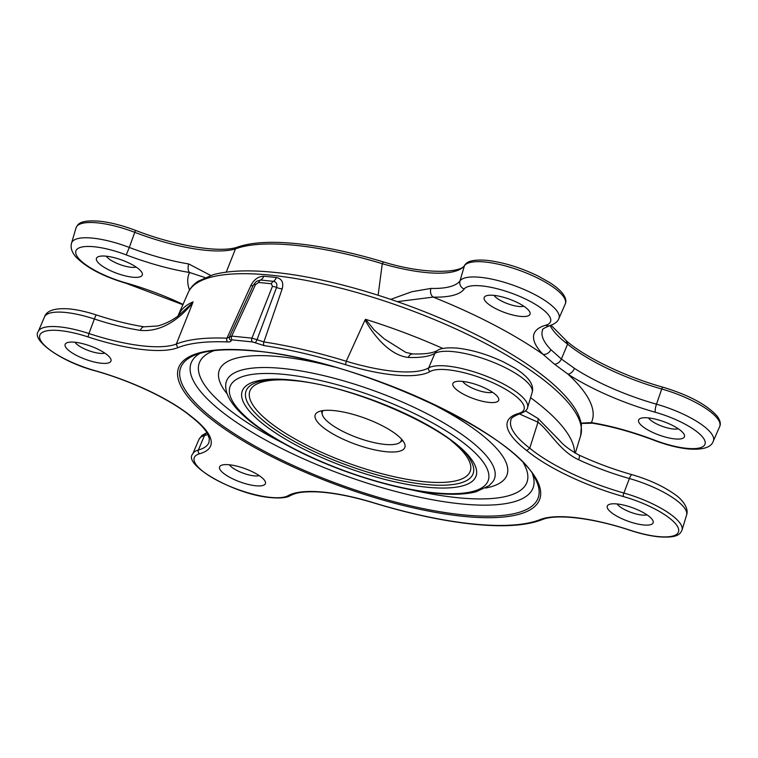 <?xml version="1.0" encoding="UTF-8"?>
<svg xmlns="http://www.w3.org/2000/svg" width="758" height="758" viewBox="0 0 758 758"><rect width="100%" height="100%" fill="white"/><g stroke="black" fill="none" stroke-linecap="round" stroke-linejoin="round"><path stroke-width="1.14" d="M323.192 410.561A42.003 12.213 -160 0 0 322.245 414.332A42.003 12.213 -160 0 0 336.315 427.796A42.003 12.213 -160 0 0 399.779 442.549A42.003 12.213 -160 0 0 401.475 439.053M322.245 414.332L321.629 411.727A43.5 12.649 20 0 1 321.496 410.845M402.583 440.36A43.5 12.649 20 0 1 401.92 440.948L399.779 442.549M565.231 304.053C566.614 301.258 565.762 297.742 562.654 293.498C559.84 289.954 555.557 286.334 549.806 282.63L538 275.988C520.433 267.517 503.454 262.306 487.053 260.364C467.771 258.819 466.056 263.803 464.834 264.893A2.71 2.587 -143.8 0 0 464.455 265.66L459.992 280.867A53.003 15.406 20 0 1 517.003 286.619A53.003 15.406 20 0 1 558.883 318.54L565.231 304.053A54.017 15.7 -160 0 0 540.89 279.73A54.017 15.7 -160 0 0 485.262 262.041A54.017 15.7 -160 0 0 464.455 265.66A101.79 29.59 20 0 1 382.259 263.727L382.269 263.68A189.547 55.107 -160 0 0 295.061 245.298A189.547 55.107 -160 0 0 235.492 248.851L237.027 247.279C219.782 253.077 175.979 246.094 135.474 230.356L129.305 247.449A102.794 29.884 -160 0 0 188.733 263.955L210.667 275.438M235.492 248.851L235.473 248.899A101.79 29.59 20 0 1 134.858 232.355A54.017 15.7 -160 0 0 97.536 222.861A54.017 15.7 -160 0 0 76.008 227.931C77.903 223.904 80.083 219.82 99.336 221.184C110.355 222.369 122.408 225.429 135.474 230.356M382.269 263.68L383.463 262.06M581.083 423.154L591.354 422.594A109.559 31.845 20 0 1 654.685 440.19A46.247 13.445 -160 0 0 686.634 448.319A46.247 13.445 -160 0 0 702.154 436.542A46.247 13.445 -160 0 0 655.319 412.267A109.559 31.845 20 0 1 567.913 374.101L554.524 364.219L542.984 354.327A6.775 5.571 -44 0 0 550.867 349.646L561.375 359.008L567.657 343.98L566.453 341.327M674.772 438.901A24.389 7.087 20 0 1 646.925 429.388A24.389 7.087 20 0 1 640.434 418.425A24.389 7.087 20 0 1 648.298 417.895A24.389 7.087 20 0 1 684.104 434.325A24.389 7.087 20 0 1 674.772 438.901M648.488 417.914A16.932 4.927 -160 0 0 673.161 428.99A16.932 4.927 -160 0 0 678.258 428.753M520.339 316.37A24.389 7.087 20 0 1 492.492 306.857A24.389 7.087 20 0 1 486.001 295.895A24.389 7.087 20 0 1 493.865 295.364A24.389 7.087 20 0 1 529.671 311.784A24.389 7.087 20 0 1 520.339 316.37M494.055 295.383A16.932 4.927 -160 0 0 518.728 306.459A16.932 4.927 -160 0 0 523.825 306.223M132.612 277.191A24.389 7.087 20 0 1 104.765 267.678A24.389 7.087 20 0 1 98.284 256.716A24.389 7.087 20 0 1 106.139 256.185A24.389 7.087 20 0 1 141.945 272.605A24.389 7.087 20 0 1 132.612 277.191M106.328 256.204A16.932 4.927 -160 0 0 131.001 267.28A16.932 4.927 -160 0 0 136.108 267.043M382.259 263.727L378.128 295.194M226.225 272.131L235.473 248.899M390.796 299.344L411.964 291.697L430.914 288.428A6.775 4.899 91.5 0 0 433.188 297.108L397.438 301.627M554.524 364.219C557.518 363.963 559.802 362.229 561.375 359.008L574.479 368.379A102.794 29.884 -160 0 0 656.485 404.194A53.003 15.406 20 0 1 713.316 441.071L719.664 426.583A54.017 15.7 -160 0 0 661.753 388.996A101.79 29.59 20 0 1 567.6 344.132A101.79 29.59 20 0 1 550.119 325.58M204.954 277.561L189.557 272.492A109.559 31.845 20 0 1 126.226 254.896A46.247 13.445 -160 0 0 75.677 252.187A46.247 13.445 -160 0 0 125.591 282.819A109.559 31.845 20 0 1 183.152 304.46M574.479 368.379A6.775 4.036 -57 0 1 567.913 374.101A214.542 62.364 20 0 1 591.354 422.594A6.775 3.544 99.3 0 0 592.481 423.191L581.149 423.457M188.733 263.955A6.775 3.544 99.3 0 0 189.557 272.492A214.542 62.364 20 0 0 189.5 290.049M663.06 387.357A2.71 0.635 105.8 0 0 662.909 387.186C626.174 376.953 587.062 358.288 567.268 341.659L551.047 325.277M236.903 247.326C250.907 242.276 270.89 241.063 296.842 243.669C322.946 246.369 351.778 252.442 383.34 261.898L383.34 261.898C425.494 275.088 462.626 272.785 464.834 264.893M254.991 342.701L252.461 341.934L232.204 339.887L231.124 340.285C231.332 341.46 230.195 342.01 227.713 341.943A209.852 61.01 -160 0 0 177.723 347.742L176.273 344.189L192.826 302.622C179.712 319.127 161.179 332.392 140.344 330.365A102.624 29.837 20 0 1 94.352 318.995A53.183 15.463 -160 0 0 65.51 312.457A53.183 15.463 -160 0 0 44.495 316.948C46.655 310.467 55.069 307.805 69.745 308.951C77.885 309.804 86.753 311.813 96.361 314.958A6.775 0.682 108.2 0 0 94.352 318.995L88.961 333.539A101.762 29.581 -160 0 0 144.153 346.046A101.762 29.581 -160 0 0 176.32 344.066A212.562 61.796 20 0 1 226.945 338.201L250.775 285.681C253.996 279.465 258.355 276.319 263.831 276.244L276.329 277.504C281.843 278.688 283.795 282.469 282.184 288.855L263.888 341.934A212.562 61.796 20 0 1 346.254 361.244L345.515 364.693A209.852 61.01 -160 0 0 264.182 345.62L254.991 342.701A2.71 0.834 -64.4 0 0 257.019 339.688L263.888 341.934A2.71 1.478 -81.4 0 0 264.182 345.62M510.911 420.188A101.762 29.581 -160 0 0 510.864 420.349A101.762 29.581 -160 0 0 529.757 448.177A101.762 29.581 -160 0 0 623.881 493.032L629.386 478.525A102.624 29.837 20 0 1 578.686 459.765C560.01 451.38 549.474 430.923 537.99 422.225L529.709 448.3L526.725 450.527A104.462 30.367 20 0 1 518.586 413.451A51.336 14.923 -160 0 0 495.495 383.984A51.336 14.923 -160 0 0 430.165 371.505A104.462 30.367 20 0 1 394.056 374.973A104.462 30.367 20 0 1 345.515 364.693M532.154 392.492L527.577 407.596A54.045 15.71 20 0 0 487.782 376.764A54.045 15.71 20 0 0 428.696 367.867L434.855 353.399A6.775 6.291 -119.7 0 1 437.394 350.518C440.569 348.178 447.258 347.382 457.472 348.13C472.206 349.855 487.517 354.441 503.388 361.888L514.284 367.782C520.149 371.335 524.716 374.992 527.994 378.735C532.04 383.482 533.424 388.068 532.154 392.492A53.183 15.463 -160 0 0 507.254 368.663A53.183 15.463 -160 0 0 453.237 351.636A53.183 15.463 -160 0 0 434.855 353.399A102.624 29.837 20 0 1 408.287 357.435C391.64 355.673 375.788 338.94 365.015 320.018L346.254 361.234A101.762 29.581 -160 0 0 393.525 371.24A101.762 29.581 -160 0 0 428.696 367.867A2.71 2.52 60.3 0 0 430.165 371.505M489.014 402.413A24.389 7.087 20 0 1 461.177 392.9A24.389 7.087 20 0 1 454.686 381.947A24.389 7.087 20 0 1 462.541 381.407A24.389 7.087 20 0 1 498.347 397.836A24.389 7.087 20 0 1 489.014 402.413M462.74 381.435A16.932 4.927 -160 0 0 487.413 392.511A16.932 4.927 -160 0 0 492.51 392.265M101.297 363.234A24.389 7.087 20 0 1 73.45 353.721A24.389 7.087 20 0 1 66.96 342.768A24.389 7.087 20 0 1 74.815 342.228A24.389 7.087 20 0 1 110.621 358.657A24.389 7.087 20 0 1 101.297 363.234M75.014 342.256A16.932 4.927 -160 0 0 99.686 353.332A16.932 4.927 -160 0 0 104.784 353.086M643.447 524.953A24.389 7.087 20 0 1 615.61 515.44A24.389 7.087 20 0 1 609.119 504.477A24.389 7.087 20 0 1 616.974 503.947A24.389 7.087 20 0 1 652.78 520.367A24.389 7.087 20 0 1 643.447 524.953M617.173 503.966A16.932 4.927 -160 0 0 641.846 515.042A16.932 4.927 -160 0 0 646.944 514.805M255.721 485.774A24.389 7.087 20 0 1 227.883 476.261A24.389 7.087 20 0 1 221.393 465.298A24.389 7.087 20 0 1 229.248 464.768A24.389 7.087 20 0 1 265.054 481.188A24.389 7.087 20 0 1 255.721 485.774M229.447 464.787A16.932 4.927 -160 0 0 254.119 475.863A16.932 4.927 -160 0 0 259.217 475.626M623.313 496.537A2.71 0.635 105.8 0 1 623.834 493.155A2.71 0.635 105.8 0 1 623.881 493.032A54.045 15.71 20 0 1 682.01 530.126C680.153 534.125 677.699 538.199 658.693 536.816C650.089 535.915 640.624 533.774 630.277 530.382C593.012 517.875 556.438 513.716 542.406 519.533L542.453 519.514C526.791 525.692 503.862 527.265 473.655 524.233C443.259 521.087 409.661 513.886 372.851 502.639L372.756 502.488A209.852 61.01 -160 0 0 473.049 523.977A209.852 61.01 -160 0 0 540.549 519.438A104.462 30.367 20 0 1 630.239 530.249A51.336 14.923 -160 0 0 658.077 536.56A51.336 14.923 -160 0 0 675.312 523.484A51.336 14.923 -160 0 0 623.313 496.537A104.462 30.367 20 0 1 526.725 450.527M365.015 320.018L365.536 319.308L374.101 329.891L384.315 338.902L405.843 352.423L412.693 353.948A6.775 4.804 -87.8 0 0 408.287 357.435M347.988 413.053A47.688 13.862 20 0 1 405.037 445.297A47.688 13.862 20 0 1 385.907 451.692A47.688 13.862 20 0 1 334.269 434.704A47.688 13.862 20 0 1 316.446 413.053A47.688 13.862 20 0 1 323.278 410.552L323.552 410.523A47.688 13.862 20 0 1 347.524 412.939L347.988 413.053M188.088 292.825C190.125 288.192 193.442 284.354 198.028 281.303L213.093 274.728C228.49 270.578 248.814 269.791 274.055 272.349C341.242 278.669 438.579 311.415 503.52 349.476C537.157 368.985 560.361 387.745 573.124 405.767C577.785 412.447 580.562 418.956 581.443 425.304L580.637 435.708A208.895 60.725 -160 0 0 482.912 342.085A208.895 60.725 -160 0 0 270.663 275.163A208.895 60.725 -160 0 0 188.088 292.825L177.874 316.162L192.826 302.622M255.455 284.667L231.692 336.097L251.95 338.144L272.425 286.382L271.364 283.738L258.601 282.45L255.455 284.667A5.42 1.762 24.8 0 0 253.324 285.112L256.403 281.37L260.562 280.043L273.411 281.341C276.405 281.967 277.456 284.023 276.547 287.49L257.019 339.688L251.95 338.144A2.71 1.706 -84.2 0 0 252.461 341.934M231.124 340.285A2.71 2.549 166.4 0 1 229.38 338.485L229.56 336.543L253.324 285.112A5.42 1.762 24.8 0 0 253.314 285.141L256.403 281.37M227.713 341.943A2.71 1.914 -87.6 0 1 226.945 338.201L231.692 336.097A2.71 1.706 -84.2 0 0 232.204 339.887M263.831 276.244A8.13 5.401 96.4 0 1 260.562 280.043A5.42 3.383 94.7 0 0 258.601 282.45M276.329 277.504A8.13 4.813 95.2 0 1 273.411 281.341A5.42 3.439 96.8 0 0 271.364 283.738M282.184 288.855A8.13 2.956 -161.4 0 1 276.547 287.49A5.42 1.999 -158.4 0 0 272.425 286.382M525.465 410.902L538.095 418.53L537.99 422.225L519.315 413.887M538.095 418.53L559.755 440.692C563.725 445.401 570.139 450.195 578.979 455.056A6.775 1.819 -65.1 0 1 578.686 459.765M96.361 314.958C113.406 320.549 129.381 324.5 144.285 326.821L144.285 326.821A6.775 3.657 98.8 0 0 140.344 330.365M542.406 519.533L540.549 519.438M191.547 416.654L190.722 416.322C170.938 399.712 131.835 381.047 95.101 370.814A2.71 0.635 105.8 0 1 94.958 370.643A104.462 30.367 20 0 1 191.547 416.654A104.462 30.367 20 0 1 199.676 453.729A51.336 14.923 -160 0 0 210.345 476.507A51.336 14.923 -160 0 0 270.35 497.381A51.336 14.923 -160 0 0 288.097 495.675A104.462 30.367 20 0 1 372.756 502.488M719.664 426.583C721.038 423.817 720.195 420.32 717.134 416.104C706.721 404.601 688.643 394.965 662.909 387.186A2.71 0.635 105.8 0 0 661.81 388.845A2.71 0.635 105.8 0 0 661.753 388.996L656.485 404.194A6.775 1.592 -74.2 0 0 655.319 412.267M654.685 440.19L654.486 440.436C666.576 444.993 677.804 447.845 688.169 448.963C702.95 450.062 711.336 447.428 713.316 441.071M433.188 297.108A214.542 62.364 20 0 1 542.984 354.327A109.559 31.845 20 0 1 545.665 325.267A46.247 13.445 -160 0 0 521.656 297.25A46.247 13.445 -160 0 0 464.18 289.044A109.559 31.845 20 0 1 433.188 297.108M545.665 325.267A6.775 6.007 74.3 0 0 549.711 325.694C544.045 328.062 541.714 329.446 542.709 329.825A102.794 29.884 -160 0 0 550.867 349.646M430.914 288.428A102.794 29.884 -160 0 0 459.992 280.867A6.775 6.462 36.2 0 0 464.18 289.044M183.029 304.763L125.961 283.246C103.135 276.481 86.393 267.659 75.762 256.791C71.726 252.063 70.333 247.506 71.555 243.11A53.003 15.406 20 0 1 129.305 247.449L126.226 254.896M207.891 434.4A102.624 29.837 20 0 1 204.461 435.585A53.183 15.463 -160 0 0 198.928 439.479L192.731 453.985A54.045 15.71 20 0 1 198.359 450.034A2.71 2.407 74.3 0 0 199.676 453.729M206.953 432.723A6.775 6.007 -105.7 0 0 204.461 435.585L198.359 450.034A101.762 29.581 -160 0 0 208.952 442.587A101.762 29.581 -160 0 0 209.009 442.435M177.723 347.742A104.462 30.367 20 0 1 144.693 349.77A104.462 30.367 20 0 1 88.032 336.931L88.961 333.539A54.045 15.71 20 0 0 38.298 331.454C31.125 339.878 60.858 361.718 95.101 370.814M254.84 350.831A192.153 55.855 20 0 1 507.756 448.613A192.153 55.855 20 0 1 463.432 516.35A192.153 55.855 20 0 1 210.516 418.577A192.153 55.855 20 0 1 254.84 350.831M462.655 514.805A190.23 55.306 -160 0 0 535.451 479.075C516.406 433.614 354.337 358.752 255.446 351.096C228.13 348.453 207.919 349.789 194.834 355.104A190.23 55.306 -160 0 0 245.459 440.597A190.23 55.306 -160 0 0 462.655 514.805M433.69 492.747A137.35 39.928 -160 0 0 465.374 444.33A137.35 39.928 -160 0 0 284.582 374.433A137.35 39.928 -160 0 0 252.897 422.86A137.35 39.928 -160 0 0 433.69 492.747M283.066 368.521A142.599 41.453 20 0 1 433.339 417.052A142.599 41.453 20 0 1 492.937 481.614L489.147 485.632L476.138 491.762C465.516 494.491 451.777 494.983 434.921 493.269C394.71 489.393 338.75 471.931 295.895 449.958C256.924 430.004 223.989 405.075 225.77 384.372A142.599 41.453 20 0 1 283.066 368.521M291.603 380.014A124.407 36.166 20 0 1 455.359 443.316A124.407 36.166 20 0 1 426.659 487.176A124.407 36.166 20 0 1 262.912 423.864A124.407 36.166 20 0 1 291.603 380.014M425.162 484.409A120.825 35.124 -160 0 0 470.301 459.793C456.259 431.87 354.166 385.064 292.834 380.525C276.859 379.019 264.959 379.578 257.133 382.212A120.825 35.124 -160 0 0 285.33 436.144A120.825 35.124 -160 0 0 425.162 484.409M284.506 379.881A117.234 34.082 -160 0 0 273.951 425.494A117.234 34.082 -160 0 0 423.656 481.652A117.234 34.082 -160 0 0 450.83 440.417M227.267 394.037A153.088 44.504 20 0 1 280.024 356.696A153.088 44.504 20 0 1 334.193 366.948M523.465 463.147A174.34 50.682 20 0 1 457.756 497.712A174.34 50.682 20 0 1 410.978 489.715M283.34 443.269A174.34 50.682 20 0 1 214.249 350.603M532.571 474.271A182.005 52.908 20 0 1 460.883 503.871A182.005 52.908 20 0 1 257.862 435.679A182.005 52.908 20 0 1 200.131 353.275M365.536 319.308A210.127 61.085 20 0 1 442.928 348.5M530.581 397.685A210.127 61.085 20 0 1 574.545 452.706M88.032 336.931A51.336 14.923 -160 0 0 39.672 337.916A51.336 14.923 -160 0 0 94.958 370.643M178.869 314.57A210.127 61.085 20 0 1 193.072 301.874M253.295 285.179A8.13 2.265 24.7 0 1 250.775 285.681M686.587 515.033A53.183 15.463 -160 0 0 629.386 478.525A6.775 1.592 -74.2 0 1 632.02 474.688C649.056 479.653 663.288 486.2 674.734 494.339C682.058 499.257 689.117 508.097 686.587 515.033L682.01 530.126M421.078 398.575A153.088 44.504 20 0 1 485.575 488.057M510.864 420.349L510.968 420.027C510.579 418.321 513.659 416.189 520.206 413.622A2.71 2.407 -105.7 0 1 518.586 413.451M372.851 502.639C352.025 496.395 333.653 492.823 317.744 491.923C300.86 491.288 295.611 493.079 290.323 495.59A2.71 2.52 -119.7 0 1 288.097 495.675M71.555 243.11L76.008 227.931M592.481 423.191C612.028 426.441 632.703 432.193 654.486 440.436M549.711 325.694C554.695 324.026 557.755 321.648 558.883 318.54M190.77 416.36C199.278 422.926 204.906 428.791 207.645 433.946L209.35 438.674L208.952 442.587M192.731 453.985C182.327 464.777 235.169 494.927 270.966 497.636C283.956 498.736 288.533 496.736 290.323 495.59M580.637 435.708L575.303 453.151M44.495 316.948L38.298 331.454M206.887 432.619L201.893 435.443L198.928 439.479M178.168 315.934C174.719 318.407 168.267 323.022 157.853 325.949L144.285 326.821M632.02 474.688C613.753 469.486 596.072 462.949 578.979 455.056M437.394 350.518L436.267 351.096C431.719 353.294 423.864 354.242 412.693 353.948M520.206 413.622C524.773 411.982 527.227 409.974 527.577 407.596"/></g></svg>
